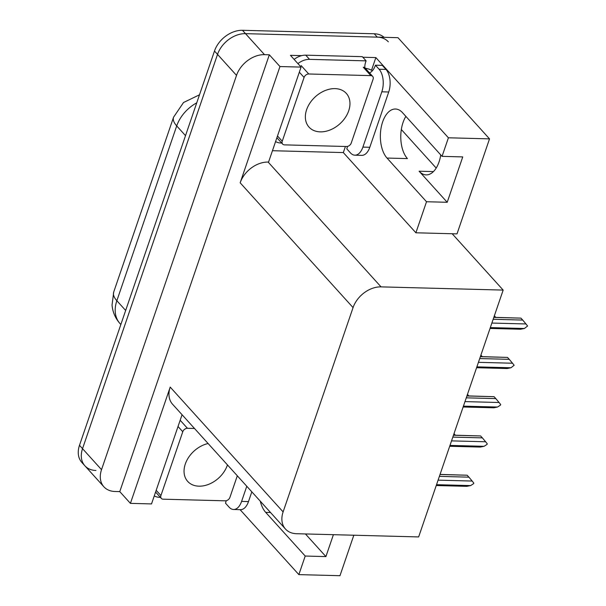 <?xml version="1.0" encoding="UTF-8"?>
<svg xmlns="http://www.w3.org/2000/svg" width="606" height="606" viewBox="0 0 606 606"><rect width="100%" height="100%" fill="white"/><g stroke="black" fill="none" stroke-linecap="round" stroke-linejoin="round"><path stroke-width="0.91" d="M260.285 501.185A26.369 14.415 -88.5 0 0 265.701 512.373L305.212 556.043L298.856 574.617L240.09 509.669M503.162 290.092L418.648 536.931L296.531 533.712A24.725 17.96 137.9 0 1 285.479 529.038A24.725 17.96 137.9 0 1 283.116 511.903L353.063 307.598A24.725 17.96 137.9 0 1 381.045 286.873L503.162 290.092L452.174 233.742L457.007 233.871L489.527 138.872L448.41 137.789L442.054 156.363L402.543 112.693A26.369 14.415 -88.5 0 0 395.476 109.012A26.369 14.415 -88.5 0 0 382.621 121.942A26.369 14.415 -88.5 0 0 387.014 158.06L426.518 201.737L415.89 232.787L343.329 152.583L272.45 150.712M387.014 158.06L407.429 158.598A26.369 14.415 91.5 0 1 403.043 122.48A26.369 14.415 91.5 0 1 405.876 116.382M440.744 154.916A26.369 14.415 91.5 0 1 426.177 174.884A26.369 14.415 91.5 0 1 419.102 171.203L447.213 202.283L426.518 201.737M95.945 470.483A24.725 17.96 -42.1 0 1 84.893 465.802A24.725 17.96 -42.1 0 1 82.53 448.675L217.531 54.381A24.725 17.96 -42.1 0 1 245.506 33.656L397.975 37.678L489.527 138.872M362.85 57.244L375.856 57.585L371.523 70.243M345.42 146.478L343.329 152.583M381.045 286.873L268.14 162.075L268.556 162.09L301.076 67.099L290.441 55.335L301.69 55.631M283.116 511.903L170.21 387.105L130.411 503.366L151.523 503.919L182.058 414.724M170.21 387.105A24.725 17.96 137.9 0 0 172.574 404.24L285.479 529.038M268.14 162.075A24.725 17.96 137.9 0 0 240.165 182.8L279.964 66.539L269.329 54.782L119.768 491.61L114.943 491.481A24.725 17.96 -42.1 0 1 103.891 486.8A24.725 17.96 -42.1 0 1 101.528 469.665L236.522 75.379A24.725 17.96 -42.1 0 1 264.504 54.654L269.329 54.782M301.076 67.099L279.964 66.539M448.41 137.789L375.856 57.585M353.828 535.227L339.974 575.7L298.856 574.617M130.411 503.366L119.768 491.61M436.191 168.059L401.331 129.525M452.174 233.742L415.89 232.787M447.213 202.283L462.749 156.909L442.054 156.363M305.212 556.043L325.907 556.588L333.406 534.689M305.424 533.947L325.907 556.588M103.891 486.8L84.893 465.802A24.725 17.96 -42.1 0 1 82.53 448.675L217.531 54.381A24.725 17.96 -42.1 0 1 245.506 33.656L377.28 37.133A24.725 17.96 -42.1 0 1 388.332 41.814M84.893 465.802L81.855 462.446A24.725 17.96 -42.1 0 1 79.492 445.312L214.486 51.025A24.725 17.96 -42.1 0 1 242.468 30.3L374.243 33.769A24.725 17.96 -42.1 0 1 384.121 37.314M455.356 435.199L454.068 433.669M440.017 474.513L467.181 475.225L440.047 474.422M438.085 480.149L472.188 481.05L468.923 477.157L439.38 476.377M467.181 475.225L468.923 477.157M472.188 481.05L473.801 483.088L473.604 483.671L470.635 485.588L436.532 484.686M436.244 485.535L466.756 486.338L470.635 485.588M362.896 147.106L369.796 147.288L388.726 91.991A16.483 9.007 91.5 0 0 385.984 69.417L382.333 65.387L375.432 65.206L379.083 69.236A16.483 9.007 91.5 0 1 381.825 91.809L362.896 147.106A16.483 9.007 91.5 0 1 354.866 155.181A16.483 9.007 91.5 0 1 350.442 152.886L346.799 148.856A16.483 9.007 91.5 0 0 347.488 146.417M375.432 65.206A16.483 9.007 91.5 0 1 369.508 72.887M369.796 147.288A16.483 9.007 91.5 0 1 361.759 155.363L354.866 155.181M294.122 59.403A16.483 11.976 137.9 0 1 301.432 55.699A16.483 11.976 -42.1 0 1 305.742 55.169L362.32 56.661L366.115 60.858A16.483 11.976 -42.1 0 0 364.888 67.811M281.684 143.039L280.904 143.016A16.483 11.976 -42.1 0 1 275.578 141.569M297.917 63.607A16.483 11.976 -42.1 0 1 309.545 59.365L366.115 60.858M365.32 68.258A8.242 3.431 -161.1 0 1 372.395 70.735M468.802 395.93L467.514 394.392M482.247 356.654L480.959 355.124M495.693 317.385L494.405 315.847M453.462 435.237L480.626 435.956L453.493 435.153M451.531 440.88L485.633 441.774L482.368 437.88L452.826 437.108M480.626 435.956L482.368 437.88M485.633 441.774L487.247 443.812L487.05 444.395L484.08 446.311L449.978 445.418M449.69 446.266L480.202 447.069L484.08 446.311M466.908 395.968L494.072 396.68L466.938 395.877M464.976 401.604L499.079 402.505L495.814 398.612L466.272 397.831M494.072 396.68L495.814 398.612M499.079 402.505L500.692 404.543L500.495 405.119L497.526 407.043L463.423 406.141M463.135 406.99L493.648 407.793L497.526 407.043M480.353 356.692L507.517 357.404L480.384 356.608M478.429 362.327L512.524 363.229L509.26 359.335L479.717 358.555M507.517 357.404L509.26 359.335M512.524 363.229L514.146 365.266L510.972 367.766L476.869 366.865M476.581 367.721L507.093 368.524L510.972 367.766M493.807 317.415L520.963 318.135L493.829 317.332M491.875 323.059L525.97 323.952L522.713 320.066L493.163 319.286M520.963 318.135L522.713 320.066M525.97 323.952L527.591 325.998L524.417 328.49L490.322 327.596M490.027 328.444L520.539 329.247L524.417 328.49M246.778 486.254L241.589 501.412A16.483 9.007 91.5 0 1 233.552 509.494A16.483 9.007 91.5 0 1 229.136 507.192L225.485 503.162A16.483 9.007 91.5 0 0 226.182 500.723M251.831 491.837L248.483 501.594A16.483 9.007 91.5 0 1 240.453 509.676L233.552 509.494M160.378 497.352L159.598 497.329A16.483 11.976 -42.1 0 1 154.272 495.882M320.256 131.866A25.134 18.263 137.9 0 0 345.231 117.685A25.134 18.263 137.9 0 0 346.299 93.385A25.134 18.263 137.9 0 0 335.065 88.627A25.134 18.263 137.9 0 0 310.09 102.808A25.134 18.263 137.9 0 0 309.022 127.109A25.134 18.263 137.9 0 0 320.256 131.866M308.749 73.985A4.121 2.992 137.9 0 0 304.083 77.439L282.245 141.236A4.121 2.992 137.9 0 0 282.638 144.092A4.121 2.992 137.9 0 0 284.479 144.872L346.571 146.508A4.121 2.992 137.9 0 0 351.23 143.054L373.076 79.257A4.121 2.992 137.9 0 0 372.682 76.401A4.121 2.992 137.9 0 0 370.842 75.621L308.749 73.985L301.152 65.584M372.682 76.401L365.085 68.001A4.121 2.992 137.9 0 0 363.244 67.221L370.842 75.621M208.108 443.516A25.134 18.263 137.9 0 0 187.156 459.802A25.134 18.263 137.9 0 0 187.708 481.422A25.134 18.263 137.9 0 0 198.95 486.179A25.134 18.263 137.9 0 0 227.462 464.908M194.511 428.48L187.443 428.29A4.121 2.992 137.9 0 0 182.777 431.745L160.931 495.549A4.121 2.992 137.9 0 0 161.325 498.405A4.121 2.992 137.9 0 0 163.173 499.185L225.265 500.821A4.121 2.992 137.9 0 0 229.924 497.367L237.31 475.793M270.518 512.502L265.701 512.373M419.102 171.203L433.434 171.581M264.504 54.654L242.468 30.3M236.522 75.379L214.486 51.025M101.528 469.665L79.492 445.312M353.063 307.598L240.165 182.8M196.761 102.815A32.966 23.952 137.9 0 0 176.71 125.912L116.852 300.727A32.966 23.952 137.9 0 0 120.003 323.574C115.291 318.241 112.64 312.052 112.049 305.015L113.716 292.024A28.846 12.006 18.9 0 0 116.852 300.727L125.662 310.461M185.512 135.646L176.71 125.912A28.846 12.006 -161.1 0 1 173.566 117.208L183.512 102.528L199.503 94.794M374.243 33.769L377.28 37.133M309.545 59.365L305.742 55.169M388.726 91.991L381.825 91.809M385.984 69.417L379.083 69.236M241.589 501.412L248.483 501.594M304.083 77.439L299.334 72.19M282.245 141.236L277.495 135.986M182.777 431.745L178.028 426.495M187.443 428.29L180.164 420.253M160.931 495.549L156.181 490.299M113.716 292.024L173.566 117.208M120.003 323.574L120.852 324.505M282.638 144.092L276.889 137.744M161.325 498.405L155.583 492.057"/></g></svg>
